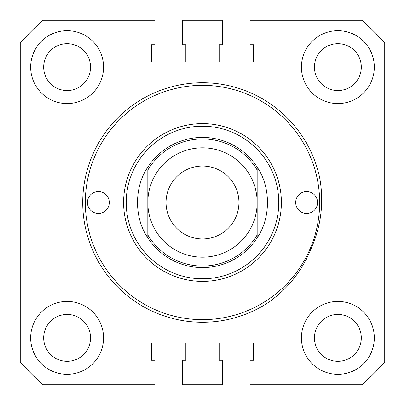 <?xml version="1.0" encoding="UTF-8"?>
<svg xmlns="http://www.w3.org/2000/svg" width="405" height="405" viewBox="0 0 405 405"><rect width="100%" height="100%" fill="white"/><g stroke="black" fill="none" stroke-linecap="round" stroke-linejoin="round"><path stroke-width="0.61" d="M317.576 202.5A10.935 10.935 0 0 0 306.641 191.565A10.935 10.935 0 0 0 295.706 202.5A10.935 10.935 0 0 0 306.641 213.435A10.935 10.935 0 0 0 317.576 202.5M109.294 202.5A10.935 10.935 0 0 0 98.359 191.565A10.935 10.935 0 0 0 87.424 202.5A10.935 10.935 0 0 0 98.359 213.435A10.935 10.935 0 0 0 109.294 202.5M126.213 202.5A76.287 76.287 0 0 0 202.5 278.787A76.287 76.287 0 0 0 278.787 202.5A76.287 76.287 0 0 0 202.5 126.213A76.287 76.287 0 0 0 126.213 202.5A76.287 76.287 0 0 1 202.5 126.213A76.287 76.287 0 0 1 278.787 202.5M82.736 202.5A119.764 119.764 0 0 0 265.812 304.16C286.512 290.405 301.583 271.978 311.015 248.883C321.19 226.066 324.096 202.444 319.732 178.008A119.764 119.764 0 0 0 82.736 202.5M202.5 267.589A65.089 65.089 0 0 1 147.825 237.816L147.825 170.08A63.565 63.565 0 0 1 257.175 170.08L257.175 237.816A65.089 65.089 0 0 1 202.5 267.589A65.089 65.089 0 0 0 257.175 237.816C270.894 218.254 270.894 186.745 257.175 167.184L257.175 237.649M202.5 147.825A54.675 54.675 0 0 0 147.825 202.5A54.675 54.675 0 0 0 202.5 257.175A54.675 54.675 0 0 0 257.175 202.5A54.675 54.675 0 0 0 202.5 147.825M202.5 166.05A36.45 36.45 0 0 0 166.05 202.5A36.45 36.45 0 0 0 202.5 238.95A36.45 36.45 0 0 0 238.95 202.5A36.45 36.45 0 0 0 202.5 166.05M147.825 202.5L147.825 237.816C134.106 218.254 134.106 186.745 147.825 167.184A65.089 65.089 0 0 1 257.175 167.184L257.175 170.08M85.339 202.5A117.161 117.161 0 0 0 202.5 319.661A117.161 117.161 0 0 0 319.661 202.5A117.161 117.161 0 0 0 202.5 85.339A117.161 117.161 0 0 0 85.339 202.5M43.684 337.886A23.434 23.434 0 0 0 67.114 361.316A23.434 23.434 0 0 0 90.548 337.886A23.434 23.434 0 0 0 67.114 314.452A23.434 23.434 0 0 0 43.684 337.886M314.452 337.886A23.434 23.434 0 0 0 337.886 361.316A23.434 23.434 0 0 0 361.316 337.886A23.434 23.434 0 0 0 337.886 314.452A23.434 23.434 0 0 0 314.452 337.886M43.684 67.114A23.434 23.434 0 0 0 67.114 90.548A23.434 23.434 0 0 0 90.548 67.114A23.434 23.434 0 0 0 67.114 43.684A23.434 23.434 0 0 0 43.684 67.114M314.452 67.114A23.434 23.434 0 0 0 337.886 90.548A23.434 23.434 0 0 0 361.316 67.114A23.434 23.434 0 0 0 337.886 43.684A23.434 23.434 0 0 0 314.452 67.114M30.664 337.886A36.45 36.45 0 0 0 67.114 374.336A36.45 36.45 0 0 0 103.564 337.886A36.45 36.45 0 0 0 67.114 301.436A36.45 36.45 0 0 0 30.664 337.886M301.436 337.886A36.45 36.45 0 0 0 337.886 374.336A36.45 36.45 0 0 0 374.336 337.886A36.45 36.45 0 0 0 337.886 301.436A36.45 36.45 0 0 0 301.436 337.886M301.436 67.114A36.45 36.45 0 0 0 337.886 103.564A36.45 36.45 0 0 0 374.336 67.114A36.45 36.45 0 0 0 337.886 30.664A36.45 36.45 0 0 0 301.436 67.114M30.664 67.114A36.45 36.45 0 0 0 67.114 103.564A36.45 36.45 0 0 0 103.564 67.114A36.45 36.45 0 0 0 67.114 30.664A36.45 36.45 0 0 0 30.664 67.114M361.913 20.25L250.143 20.25L250.143 44.722L253.53 44.722L253.53 61.909L219.161 61.909L219.161 44.722L222.548 44.722L222.548 20.25L182.452 20.25L182.452 44.722L185.839 44.722L185.839 61.909L151.47 61.909L151.47 44.722L154.857 44.722L154.857 20.25L43.087 20.25A242.134 242.134 0 0 0 20.25 43.087L20.25 361.913A242.134 242.134 0 0 0 43.087 384.75L154.857 384.75L154.857 360.278L151.47 360.278L151.47 343.091L185.839 343.091L185.839 360.278L182.452 360.278L182.452 384.75L222.548 384.75L222.548 360.278L219.161 360.278L219.161 343.091L253.53 343.091L253.53 360.278L250.143 360.278L250.143 384.75L361.913 384.75A242.134 242.134 0 0 0 384.75 361.913L384.75 43.087A242.134 242.134 0 0 0 361.913 20.25M281.389 202.5A78.889 78.889 0 0 1 202.5 281.389A78.889 78.889 0 0 1 123.611 202.5A78.889 78.889 0 0 1 202.5 123.611A78.889 78.889 0 0 1 281.389 202.5M147.825 234.92A63.565 63.565 0 0 0 257.175 234.92M147.825 167.184A65.089 65.089 0 0 1 257.175 167.184"/></g></svg>
